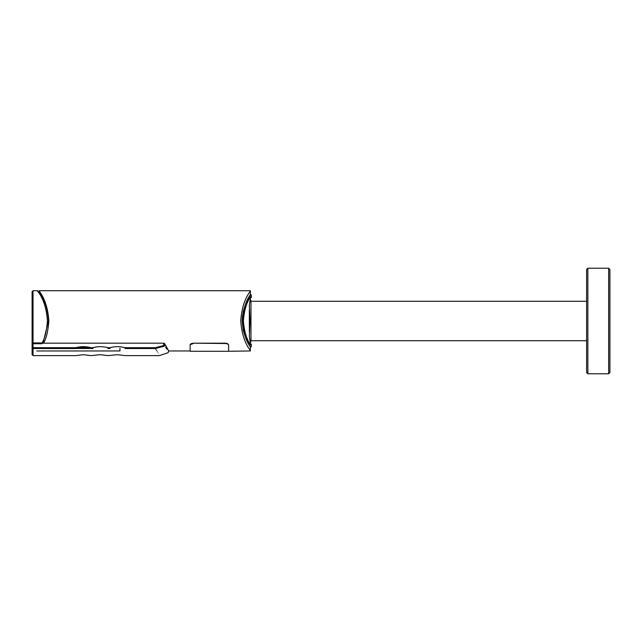 <?xml version="1.0" encoding="UTF-8"?>
<svg xmlns="http://www.w3.org/2000/svg" width="642" height="642" viewBox="0 0 642 642"><rect width="100%" height="100%" fill="white"/><g stroke="black" fill="none" stroke-linecap="round" stroke-linejoin="round"><path stroke-width="0.96" d="M586.611 301.283L250.974 301.283L250.974 340.717L586.611 340.717M251.295 346.303C252.089 345.845 245.051 341.247 243.366 320.928C244.987 300.472 252.113 295.858 251.295 295.384L251.295 297.559L250.444 297.559L249.353 305.399L250.059 321L249.353 336.288L250.444 344.128L251.295 344.128L251.295 346.303A0.931 0.931 0 0 1 250.364 347.234L249.016 344.915L250.364 347.234L250.364 350.957C251.343 350.789 242.291 343.414 240.758 320.848C242.291 298.273 251.343 290.898 250.364 290.73L250.364 294.453L245.429 304.332L243.23 311.426L242.154 320.848L243.23 330.261L245.429 337.355L250.364 347.234C251.158 346.632 244.161 342.507 242.483 320.936C244.096 299.22 251.183 295.071 250.364 294.453A0.931 0.931 0 0 1 251.295 295.384L250.364 296.973M250.3 294.566L249.016 296.773M245.429 304.332L242.451 315.936L242.154 320.848L243.23 330.261M32.1 343.735L41.979 343.735L42.099 342.924L33.031 342.916A0.931 0.819 0 0 1 32.1 342.106L32.1 291.661L32.1 354.689L33.031 355.62L75.78 355.62L83.332 354.689L90.875 355.62L100.409 354.689L107.952 355.62L117.486 354.689L125.03 355.62L159.393 355.62M42.027 343.181L163.742 343.181L163.742 345.508L155.228 347.691L155.332 348.518C160.701 358.035 160.701 358.035 155.332 348.534L124.949 348.534L125.062 347.691C120.038 346.343 114.982 346.343 109.902 347.691L110.015 348.542L107.872 348.534L107.984 347.691C102.961 346.343 97.905 346.343 92.825 347.691L92.938 348.542L90.795 348.534L90.907 347.691C85.884 346.343 80.828 346.343 75.748 347.691L75.86 348.542L33.031 348.534C33.031 358.051 33.031 358.043 33.031 348.534A0.931 0.843 0 0 1 32.1 347.691L33.031 347.691L33.031 290.73L33.031 320.848M48.487 320.848C46.97 298.819 38.295 291.853 39.242 291.661C38.295 291.853 46.97 298.819 48.487 320.848L42.998 343.181M42.099 342.916C44.868 338.358 46.641 330.999 47.412 320.848C45.855 298.273 36.706 290.906 37.685 290.73C36.706 290.906 45.855 298.273 47.412 320.848M119.966 348.293L119.966 350.957L119.966 348.293M75.852 348.494L90.803 348.494M90.666 347.627L75.997 347.627M32.1 311.378L32.1 291.661L33.031 290.73L37.685 290.73M32.1 316.963L32.1 343.454M163.959 346.319A0.931 0.835 150.1 0 0 164.649 345.508C170.018 353.999 170.018 353.999 164.649 345.508L163.742 345.508L163.959 346.319C169.408 354.906 169.408 354.906 163.959 346.319L155.332 348.518M37.685 291.661L39.242 291.661L39.242 290.73C38.263 290.898 47.315 298.273 48.848 320.848C48.054 331.192 46.264 338.639 43.479 343.181M163.742 343.181L164.649 343.55L168.71 350.957L190.136 350.957L190.136 344.714L191.043 343.655L193.242 343.181L225.527 343.181L227.725 343.655L228.632 345.043L227.725 343.992L225.527 343.526L193.242 343.181M190.136 344.714L193.242 343.526M190.136 345.043L190.136 350.957M250.364 350.957L228.632 351.27L228.632 345.043M165.676 347.234L166.952 349.248M157.691 347.924L156.977 348.1M156.953 348.108L155.492 348.478M90.819 348.373L79.841 347.627M249.353 309.661L249.353 332.339M587.855 268.22L586.611 269.463L586.611 372.537L587.855 373.78L587.855 268.22L608.656 268.22L608.656 373.78L609.9 372.537L609.9 269.463L608.656 268.22M75.748 347.691L33.031 347.691L33.031 348.534M164.649 345.508L164.649 343.55M155.228 347.691L125.062 347.691M109.902 347.691L107.984 347.691M92.825 347.691L90.907 347.691M250.974 340.717L250.3 343.237M119.966 350.957L36.755 350.957M190.136 351.27L228.632 351.27M159.401 355.62L168.076 352.723L168.71 350.957M39.242 290.73L250.364 290.73M250.974 301.283L250.268 298.65M587.855 373.78L608.656 373.78"/></g></svg>
